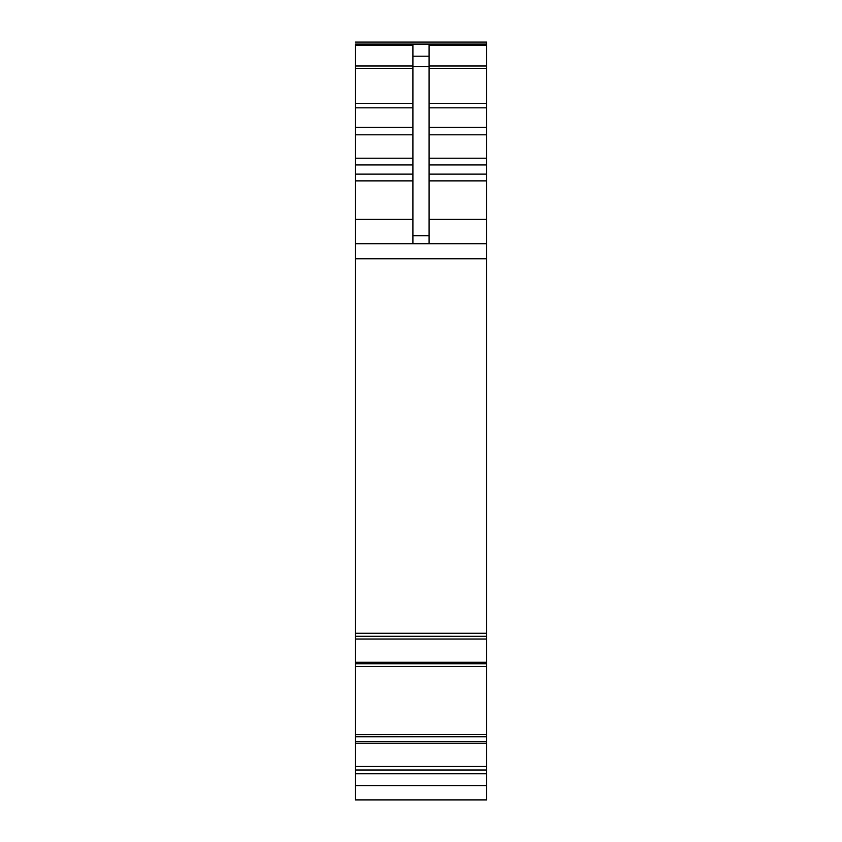 <?xml version="1.0" encoding="UTF-8"?>
<svg xmlns="http://www.w3.org/2000/svg" width="842" height="842" viewBox="0 0 842 842"><rect width="100%" height="100%" fill="white"/><g stroke="black" fill="none" stroke-linecap="round" stroke-linejoin="round"><path stroke-width="1.26" d="M486.581 243.696L355.419 243.696L355.419 633.268L486.581 633.268L486.581 42.1L355.419 42.1L486.581 42.1M355.419 773.766L486.581 773.766L486.581 770.177L355.419 770.177L355.419 799.9L412.096 799.9M355.419 770.177L355.419 766.462L486.581 766.462L486.581 736.75L355.419 736.75L355.419 766.462M355.419 734.613L355.419 666.527L486.581 666.527L486.581 734.613L355.419 734.613L355.419 736.75M355.419 666.506L355.419 663.738L486.581 663.738L486.581 666.517L355.419 666.517L486.581 666.506M355.419 639.025L486.581 639.025L486.581 636.299L355.419 636.289L355.419 663.738M486.581 633.268L486.581 636.299L355.419 636.299L355.419 633.268M355.419 243.696L355.419 219.404L412.906 219.404M486.581 44.047L355.419 44.047L355.419 219.404M486.581 639.025L486.581 663.738M486.581 734.613L486.581 736.75M486.581 736.634L355.419 736.445L486.581 736.634M486.581 770.177L486.581 766.462M486.581 773.766L486.581 799.9L355.419 799.9M412.906 243.696L412.906 45.258L355.419 45.258M412.906 56.203L429.094 56.203L429.094 45.258L486.581 45.258M429.094 56.203L429.094 243.696M355.419 258.82L486.581 258.82M355.419 785.565L486.581 785.565M355.419 769.967L486.581 769.967M355.419 743.191L486.581 743.191M355.419 741.56L486.581 741.56M486.581 736.687L355.419 736.687M355.419 662.296L486.581 662.296M355.419 180.872L412.906 180.872M355.419 174.126L412.906 174.126M355.419 164.937L412.906 164.937M355.419 158.201L412.906 158.201M355.419 134.804L412.906 134.804M355.419 127.321L412.906 127.321M355.419 107.829L412.906 107.829M355.419 103.345L412.906 103.345M355.419 68.36L412.906 68.36M355.419 65.992L412.906 65.992M355.419 44.216L486.581 44.216M429.094 65.992L486.581 65.992M429.094 68.36L486.581 68.36M429.094 103.345L486.581 103.345M429.094 107.829L486.581 107.829M429.094 127.321L486.581 127.321M429.094 134.804L486.581 134.804M429.094 158.201L486.581 158.201M429.094 164.937L486.581 164.937M429.094 174.126L486.581 174.126M429.094 180.872L486.581 180.872M429.094 219.404L486.581 219.404M412.906 235.707L429.094 235.707M412.906 66.507L429.094 66.507"/></g></svg>
